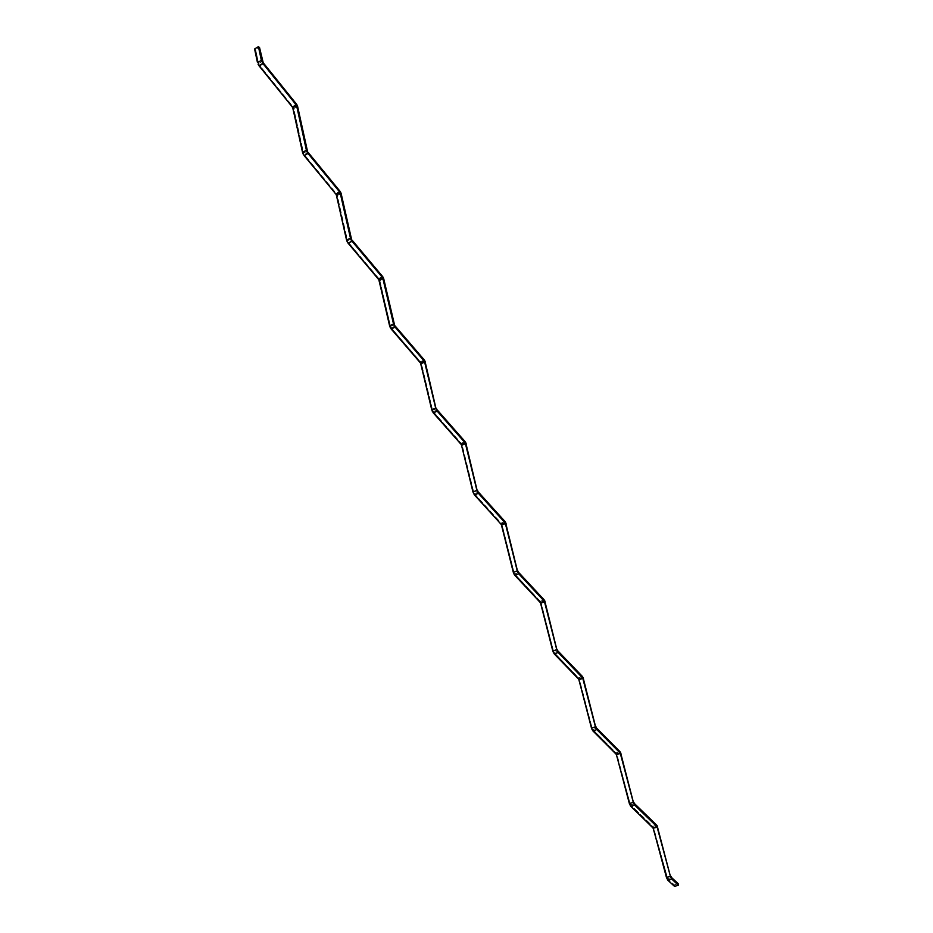 <?xml version="1.0" encoding="UTF-8"?>
<svg xmlns="http://www.w3.org/2000/svg" width="933" height="933" viewBox="0 0 933 933"><rect width="100%" height="100%" fill="white"/><g stroke="black" fill="none" stroke-linecap="round" stroke-linejoin="round"><path stroke-width="0.7" stroke-dasharray="4.67 3.5" d="M255.689 49.822L254.592 48.948L255.689 49.822L259.152 65.986L259.339 65.018L293.359 107.377L293.802 108.578L292.764 107.796L293.802 108.578L304.146 155.636L304.298 154.598L336.871 194.367L337.314 195.557L336.323 194.869L337.314 195.557L348.149 243.291L348.254 242.195L379.579 279.76L379.871 280.646L378.95 280.063L379.871 280.646L391.184 329.022L391.254 327.868L421.086 362.727L433.274 412.899L433.309 411.675L461.858 444.225L474.465 494.957L474.465 493.685L501.767 524.019L514.783 575.288L514.748 573.958L540.86 602.158L554.249 653.916L554.179 652.54L579.136 678.688L592.887 730.901L592.793 729.478L616.643 753.654L630.731 806.31L630.615 804.841L653.392 827.116L667.806 880.181L667.655 878.664L674.314 884.846L678.256 883.761L674.314 884.846L667.655 878.664L671.608 877.568L667.655 878.664L666.454 877.486L671.002 876.344L667.048 877.44L653.823 828.271L652.843 826.323L652.983 827.769L652.843 826.323L656.739 825.18L652.843 826.323L630.615 804.841L634.557 803.651L630.615 804.841L629.355 803.558L633.939 802.403L629.985 803.593L617.075 754.82L616.083 752.826L616.188 754.237L616.083 752.826L619.967 751.59L616.083 752.826L592.793 729.478L596.735 728.183L592.793 729.478L591.475 728.102L596.094 726.912L592.152 728.207L579.568 679.854L578.553 677.825L578.635 679.189L578.553 677.825L582.437 676.472L578.553 677.825L554.179 652.54L558.121 651.129L554.179 652.54L552.803 651.047L557.467 649.835L553.526 651.234L541.292 603.324L540.254 601.26L540.312 602.566L540.254 601.26L544.137 599.802L540.254 601.26L514.748 573.958L518.678 572.442L514.748 573.958L513.313 572.361L518.013 571.113L514.083 572.629L502.211 525.197L501.149 523.086L501.173 524.346L501.149 523.086L505.021 521.524L501.149 523.086L474.465 493.685L478.396 492.053L474.465 493.685L472.961 491.971L477.708 490.7L473.789 492.332L462.29 445.414L461.217 443.245L461.205 444.47L461.217 443.245L465.077 441.577L461.217 443.245L433.309 411.675L437.227 409.925L433.309 411.675L431.746 409.844L432.609 410.287L436.527 408.537L432.609 410.287L421.529 363.905L420.421 361.701L420.375 362.867L420.421 361.701L424.282 359.916L420.421 361.701L391.254 327.868L395.16 325.99L391.254 327.868L389.609 325.909L390.542 326.445L394.449 324.567L390.542 326.445L379.871 280.646L378.751 278.396L378.67 279.492L378.751 278.396L382.588 276.471L378.751 278.396L348.254 242.195L352.149 240.189L348.254 242.195L346.551 240.096L347.531 240.749L351.426 238.731L347.531 240.749L337.314 195.557L336.16 193.259L336.043 194.297L336.16 193.259L339.985 191.207L336.16 193.259L304.298 154.598L308.182 152.452L304.298 154.598L302.514 152.371L303.552 153.117L307.435 150.971L303.552 153.117L293.802 108.578L292.624 106.234L292.472 107.213L292.624 106.234L296.437 104.053L292.624 106.234L259.339 65.018L263.211 62.733L259.339 65.018L257.473 62.651L258.581 63.502L262.453 61.205L258.581 63.502L255.689 49.822L259.537 47.525L255.689 49.822M674.477 886.35L674.314 884.846L674.477 886.35M657.707 827.128L653.823 828.271L657.707 827.128M620.958 753.572L617.075 754.82L620.958 753.572M583.452 678.501L579.568 679.854L583.452 678.501M545.164 601.878L541.292 603.324L545.164 601.878M506.083 523.635L502.211 525.197L506.083 523.635M466.162 443.735L462.29 445.414L466.162 443.735M425.378 362.121L421.529 363.905L425.378 362.121M383.72 278.734L379.871 280.646L383.72 278.734M341.14 193.516L337.314 195.557L341.14 193.516M297.615 106.409L293.802 108.578L297.615 106.409"/><path stroke-width="1.4" d="M254.592 48.948L258.441 46.65L259.537 47.525L258.441 46.65L254.592 48.948L257.473 62.651L254.592 48.948M263.024 63.701L262.453 61.205L261.345 60.353L263.024 63.701L296.286 105.032L296.437 104.053L263.211 62.733L263.024 63.701L261.345 60.353L258.441 46.65L261.345 60.353L257.473 62.651L261.345 60.353L262.453 61.205L259.537 47.525L263.211 62.733L296.437 104.053L296.577 105.616L297.615 106.409L297.172 105.207L296.437 104.053L297.615 106.409L296.577 105.616L306.397 150.225L307.435 150.971L297.615 106.409L307.435 150.971L306.397 150.225L307.015 151.904L308.042 153.49L307.435 150.971L308.042 153.49L339.869 192.256L339.985 191.207L308.182 152.452L339.985 191.207L340.16 192.828L341.14 193.516L340.697 192.315L339.985 191.207L341.14 193.516L340.16 192.828L350.446 238.09L351.426 238.731L341.14 193.516L351.065 239.758L352.044 241.285L351.426 238.731L352.044 241.285L382.507 277.579L382.588 276.471L352.149 240.189L382.588 276.471L382.798 278.139L383.72 278.734L383.276 277.544L382.588 276.471L383.72 278.734L382.798 278.139L393.528 324.019L394.449 324.567L383.72 278.734L394.134 325.687L395.091 327.145L394.449 324.567L395.091 327.145L424.235 361.071L424.282 359.916L395.16 325.99L424.282 359.916L424.515 361.619L425.378 362.121L424.935 360.931L436.271 409.739L437.192 411.138L436.527 408.537L437.192 411.138L465.066 442.79L465.077 441.577L437.227 409.925L465.077 441.577L465.345 443.327L466.162 443.735L465.719 442.557L477.509 491.983L478.396 493.324L477.708 490.7L478.396 493.324L505.045 522.783L505.021 521.524L478.396 492.053L505.021 521.524L505.313 523.32L506.083 523.635L505.499 522.188L517.862 572.477L518.713 573.76L518.013 571.113L518.713 573.76L544.184 601.12L544.137 599.802L518.678 572.442L544.137 599.802L544.452 601.645L545.164 601.878L544.732 600.712L557.176 650.884L558.191 652.505L557.467 649.835L558.191 652.505L582.53 677.836L582.437 676.472L558.121 651.129L582.437 676.472L582.775 678.349L583.452 678.501L583.02 677.346L596.035 728.428L596.84 729.606L596.094 726.912L596.84 729.606L620.083 752.989L619.967 751.59L596.735 728.183L619.967 751.59L620.328 753.491L620.958 753.572L620.527 752.418L633.74 803.605L634.685 805.109L633.939 802.403L634.685 805.109L656.879 826.626L656.739 825.18L634.557 803.651L656.739 825.18L657.124 827.116L657.707 827.128L657.147 825.728L670.535 876.81L671.772 879.084L671.002 876.344L671.772 879.084L678.408 885.265L678.256 883.761L671.608 877.568L678.256 883.761L678.408 885.265L671.772 879.084L670.419 876.39L657.124 827.116L653.228 828.259L630.346 805.832L616.328 754.447L592.082 729.723L578.787 679.399L553.409 652.68L540.464 602.8L513.92 573.993L501.324 524.579L473.579 493.627L461.369 444.714L432.352 411.5L420.55 363.124L390.227 327.565L378.833 279.76L347.158 241.775L336.218 194.577L303.132 154.05L292.647 107.493L258.103 64.33L259.152 65.986L263.024 63.701L259.152 65.986L292.472 107.213L296.286 105.032L263.024 63.701M667.806 880.181L652.983 827.769L656.879 826.626L634.685 805.109L633.309 802.368L620.328 753.491L616.188 754.237L620.083 752.989L596.84 729.606L595.429 726.795L582.775 678.349L578.635 679.189L582.53 677.836L558.191 652.505L556.744 649.636L544.452 601.645L540.569 603.091L540.312 602.566L544.184 601.12L518.713 573.76L517.244 570.833L505.313 523.32L501.441 524.882L501.173 524.346L505.045 522.783L478.396 493.324L476.891 490.338L465.345 443.327L461.473 445.006L461.205 444.47L465.066 442.79L437.192 411.138L435.664 408.083L424.515 361.619L420.655 363.415L420.375 362.867L424.235 361.071L395.091 327.145L393.528 324.019L382.798 278.139L378.95 280.063L378.67 279.492L382.507 277.579L352.044 241.285L350.446 238.09L340.16 192.828L336.323 194.869L336.043 194.297L339.869 192.256L308.042 153.49L306.397 150.225L296.577 105.616L292.764 107.796L292.472 107.213L296.286 105.032L296.577 105.616L292.764 107.796L302.514 152.371L306.397 150.225L302.514 152.371L304.146 155.636L308.042 153.49L304.146 155.636L336.043 194.297L339.869 192.256L340.16 192.828L336.323 194.869L346.551 240.096L350.446 238.09L346.551 240.096L348.149 243.291L352.044 241.285L348.149 243.291L378.67 279.492L382.507 277.579L382.798 278.139L378.95 280.063L389.609 325.909L393.528 324.019L389.609 325.909L391.184 329.022L395.091 327.145L391.184 329.022L420.375 362.867L424.235 361.071L424.515 361.619L420.655 363.415L431.746 409.844L435.664 408.083L431.746 409.844L433.274 412.899L437.192 411.138L433.274 412.899L461.205 444.47L465.066 442.79L465.345 443.327L461.473 445.006L472.961 491.971L476.891 490.338L472.961 491.971L474.465 494.957L478.396 493.324L474.465 494.957L501.173 524.346L505.045 522.783L505.313 523.32L501.441 524.882L513.313 572.361L517.244 570.833L513.313 572.361L514.783 575.288L518.713 573.76L514.783 575.288L540.312 602.566L544.452 601.645L540.569 603.091L552.803 651.047L556.744 649.636L552.803 651.047L554.249 653.916L558.191 652.505L554.249 653.916L578.635 679.189L582.53 677.836L578.892 679.69L591.475 728.102L595.429 726.795L591.475 728.102L592.887 730.901L596.84 729.606L592.887 730.901L616.188 754.237L620.083 752.989L616.445 754.739L629.355 803.558L633.309 802.368L629.355 803.558L630.731 806.31L634.685 805.109L630.731 806.31L652.983 827.769L656.879 826.626L653.228 828.259L666.454 877.486L670.419 876.39L666.454 877.486L667.806 880.181L671.772 879.084L667.806 880.181L674.477 886.35L678.408 885.265L674.477 886.35L667.806 880.181"/></g></svg>

